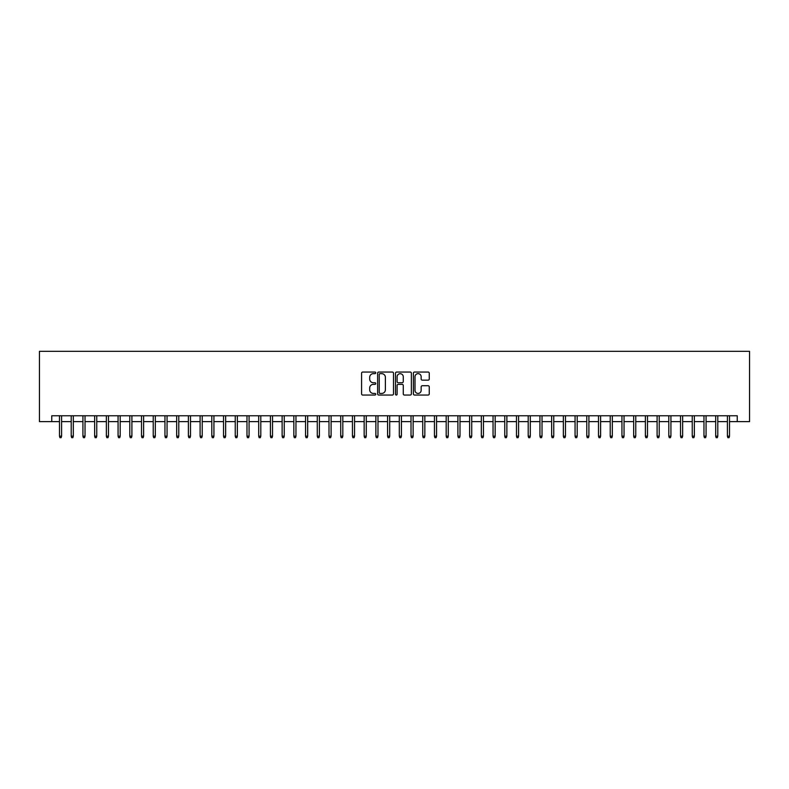 <?xml version="1.0" encoding="UTF-8"?>
<svg xmlns="http://www.w3.org/2000/svg" width="789" height="789" viewBox="0 0 789 789"><rect width="100%" height="100%" fill="white"/><g stroke="black" fill="none" stroke-linecap="round" stroke-linejoin="round"><path stroke-width="1.18" d="M375.751 372.852A0.809 0.809 0 0 0 374.943 372.043L362.723 372.043A1.154 1.154 0 0 0 361.579 373.197L361.579 393.898A1.154 1.154 0 0 0 362.723 395.042L374.943 395.042A0.809 0.809 0 0 0 375.751 394.244A0.809 0.809 0 0 0 374.943 393.435L373.365 393.435A3.679 3.679 0 0 1 369.686 389.756L369.686 388.03A3.679 3.679 0 0 1 373.365 384.351L374.943 384.351A0.809 0.809 0 0 0 375.751 383.543A0.809 0.809 0 0 0 374.943 382.734L373.365 382.734A3.679 3.679 0 0 1 369.686 379.055L369.686 377.329A3.679 3.679 0 0 1 373.365 373.651L374.943 373.651A0.809 0.809 0 0 0 375.751 372.852M428.111 380.15A1.154 1.154 0 0 0 429.265 378.996L429.265 373.197A1.154 1.154 0 0 0 428.111 372.043L414.541 372.043A1.154 1.154 0 0 0 413.397 373.197L413.397 393.898A1.154 1.154 0 0 0 414.541 395.042L428.111 395.042A1.154 1.154 0 0 0 429.265 393.898L429.265 386.876A1.154 1.154 0 0 0 428.111 385.732L422.302 385.732A1.154 1.154 0 0 0 421.158 386.876L421.158 390.358A3.077 3.077 0 0 1 418.081 393.435A3.077 3.077 0 0 1 415.004 390.358L415.004 376.728A3.077 3.077 0 0 1 418.081 373.651A3.077 3.077 0 0 1 421.158 376.728L421.158 378.996A1.154 1.154 0 0 0 422.302 380.15L428.111 380.15M51.758 421.622L51.758 415.764L737.242 415.764L737.242 421.622L749.55 421.622L749.55 351.322L39.45 351.322L39.45 421.622L59.491 421.622M393.494 373.197A1.154 1.154 0 0 0 392.34 372.043L378.769 372.043A1.154 1.154 0 0 0 377.625 373.197L377.625 393.898A1.154 1.154 0 0 0 378.769 395.042L392.34 395.042A1.154 1.154 0 0 0 393.494 393.898L393.494 373.197M396.66 372.043L410.231 372.043A1.154 1.154 0 0 1 411.375 373.197L411.375 393.898A1.154 1.154 0 0 1 410.231 395.042L404.422 395.042A1.154 1.154 0 0 1 403.268 393.898L403.268 385.496A1.154 1.154 0 0 0 402.124 384.351L398.267 384.351A1.154 1.154 0 0 0 397.114 385.496L397.114 394.244A0.809 0.809 0 0 1 396.315 395.042A0.809 0.809 0 0 1 395.506 394.244L395.506 373.197A1.154 1.154 0 0 1 396.66 372.043M61.601 421.622L71.207 421.622M73.318 421.622L82.924 421.622M85.034 421.622L94.641 421.622M96.751 421.622L106.357 421.622M108.468 421.622L118.074 421.622M120.184 421.622L129.79 421.622M131.901 421.622L141.517 421.622M143.618 421.622L153.234 421.622M155.334 421.622L164.95 421.622M167.061 421.622L176.667 421.622M178.778 421.622L188.384 421.622M190.494 421.622L200.1 421.622M202.211 421.622L211.817 421.622M213.927 421.622L223.534 421.622M225.644 421.622L235.25 421.622M237.361 421.622L246.977 421.622M249.077 421.622L258.693 421.622M260.804 421.622L270.41 421.622M272.521 421.622L282.127 421.622M284.237 421.622L293.843 421.622M295.954 421.622L305.56 421.622M307.671 421.622L317.277 421.622M319.387 421.622L328.993 421.622M331.104 421.622L340.72 421.622M342.82 421.622L352.436 421.622M354.547 421.622L364.153 421.622M366.264 421.622L375.87 421.622M377.98 421.622L387.586 421.622M389.697 421.622L399.303 421.622M401.414 421.622L411.02 421.622M413.13 421.622L422.736 421.622M424.847 421.622L434.453 421.622M436.564 421.622L446.179 421.622M448.28 421.622L457.896 421.622M460.007 421.622L469.613 421.622M471.723 421.622L481.329 421.622M483.44 421.622L493.046 421.622M495.157 421.622L504.763 421.622M506.873 421.622L516.479 421.622M518.59 421.622L528.196 421.622M530.307 421.622L539.923 421.622M542.023 421.622L551.639 421.622M553.75 421.622L563.356 421.622M565.466 421.622L575.073 421.622M577.183 421.622L586.789 421.622M588.9 421.622L598.506 421.622M600.616 421.622L610.222 421.622M612.333 421.622L621.939 421.622M624.05 421.622L633.666 421.622M635.766 421.622L645.382 421.622M647.483 421.622L657.099 421.622M659.209 421.622L668.816 421.622M670.926 421.622L680.532 421.622M682.643 421.622L692.249 421.622M694.359 421.622L703.966 421.622M706.076 421.622L715.682 421.622M717.793 421.622L727.399 421.622M729.509 421.622L737.242 421.622M380.032 373.651A0.809 0.809 0 0 0 379.233 374.459L379.233 392.626A0.809 0.809 0 0 0 380.032 393.435L381.708 393.435A3.679 3.679 0 0 0 385.387 389.756L385.387 377.329A3.679 3.679 0 0 0 381.708 373.651L380.032 373.651M403.268 376.787A3.077 3.077 0 0 0 400.191 373.71A3.077 3.077 0 0 0 397.114 376.787L397.114 381.59A1.154 1.154 0 0 0 398.267 382.734L402.124 382.734A1.154 1.154 0 0 0 403.268 381.59L403.268 376.787M59.491 436.159L59.954 437.678L61.128 437.678L61.601 436.159L59.491 436.159L59.491 415.764M61.601 436.159L61.601 415.764M71.207 436.159L71.671 437.678L72.844 437.678L73.318 436.159L71.207 436.159L71.207 415.764M73.318 436.159L73.318 415.764M82.924 436.159L83.387 437.678L84.561 437.678L85.034 436.159L82.924 436.159L82.924 415.764M85.034 436.159L85.034 415.764M94.641 436.159L95.114 437.678L96.278 437.678L96.751 436.159L94.641 436.159L94.641 415.764M96.751 436.159L96.751 415.764M106.357 436.159L106.831 437.678L107.994 437.678L108.468 436.159L106.357 436.159L106.357 415.764M108.468 436.159L108.468 415.764M118.074 436.159L118.547 437.678L119.721 437.678L120.184 436.159L118.074 436.159L118.074 415.764M120.184 436.159L120.184 415.764M129.79 436.159L130.264 437.678L131.438 437.678L131.901 436.159L129.79 436.159L129.79 415.764M131.901 436.159L131.901 415.764M141.517 436.159L141.981 437.678L143.154 437.678L143.618 436.159L141.517 436.159L141.517 415.764M143.618 436.159L143.618 415.764M153.234 436.159L153.697 437.678L154.871 437.678L155.334 436.159L153.234 436.159L153.234 415.764M155.334 436.159L155.334 415.764M164.95 436.159L165.414 437.678L166.587 437.678L167.061 436.159L164.95 436.159L164.95 415.764M167.061 436.159L167.061 415.764M176.667 436.159L177.13 437.678L178.304 437.678L178.778 436.159L176.667 436.159L176.667 415.764M178.778 436.159L178.778 415.764M188.384 436.159L188.857 437.678L190.021 437.678L190.494 436.159L188.384 436.159L188.384 415.764M190.494 436.159L190.494 415.764M200.1 436.159L200.574 437.678L201.737 437.678L202.211 436.159L200.1 436.159L200.1 415.764M202.211 436.159L202.211 415.764M211.817 436.159L212.29 437.678L213.464 437.678L213.927 436.159L211.817 436.159L211.817 415.764M213.927 436.159L213.927 415.764M223.534 436.159L224.007 437.678L225.181 437.678L225.644 436.159L223.534 436.159L223.534 415.764M225.644 436.159L225.644 415.764M235.25 436.159L235.724 437.678L236.897 437.678L237.361 436.159L235.25 436.159L235.25 415.764M237.361 436.159L237.361 415.764M246.977 436.159L247.44 437.678L248.614 437.678L249.077 436.159L246.977 436.159L246.977 415.764M249.077 436.159L249.077 415.764M258.693 436.159L259.157 437.678L260.331 437.678L260.804 436.159L258.693 436.159L258.693 415.764M260.804 436.159L260.804 415.764M270.41 436.159L270.874 437.678L272.047 437.678L272.521 436.159L270.41 436.159L270.41 415.764M272.521 436.159L272.521 415.764M282.127 436.159L282.59 437.678L283.764 437.678L284.237 436.159L282.127 436.159L282.127 415.764M284.237 436.159L284.237 415.764M293.843 436.159L294.317 437.678L295.481 437.678L295.954 436.159L293.843 436.159L293.843 415.764M295.954 436.159L295.954 415.764M305.56 436.159L306.033 437.678L307.207 437.678L307.671 436.159L305.56 436.159L305.56 415.764M307.671 436.159L307.671 415.764M317.277 436.159L317.75 437.678L318.924 437.678L319.387 436.159L317.277 436.159L317.277 415.764M319.387 436.159L319.387 415.764M328.993 436.159L329.467 437.678L330.64 437.678L331.104 436.159L328.993 436.159L328.993 415.764M331.104 436.159L331.104 415.764M340.72 436.159L341.183 437.678L342.357 437.678L342.82 436.159L340.72 436.159L340.72 415.764M342.82 436.159L342.82 415.764M352.436 436.159L352.9 437.678L354.074 437.678L354.547 436.159L352.436 436.159L352.436 415.764M354.547 436.159L354.547 415.764M364.153 436.159L364.617 437.678L365.79 437.678L366.264 436.159L364.153 436.159L364.153 415.764M366.264 436.159L366.264 415.764M375.87 436.159L376.333 437.678L377.507 437.678L377.98 436.159L375.87 436.159L375.87 415.764M377.98 436.159L377.98 415.764M387.586 436.159L388.06 437.678L389.224 437.678L389.697 436.159L387.586 436.159L387.586 415.764M389.697 436.159L389.697 415.764M399.303 436.159L399.776 437.678L400.94 437.678L401.414 436.159L399.303 436.159L399.303 415.764M401.414 436.159L401.414 415.764M411.02 436.159L411.493 437.678L412.667 437.678L413.13 436.159L411.02 436.159L411.02 415.764M413.13 436.159L413.13 415.764M422.736 436.159L423.21 437.678L424.383 437.678L424.847 436.159L422.736 436.159L422.736 415.764M424.847 436.159L424.847 415.764M434.453 436.159L434.926 437.678L436.1 437.678L436.564 436.159L434.453 436.159L434.453 415.764M436.564 436.159L436.564 415.764M446.179 436.159L446.643 437.678L447.817 437.678L448.28 436.159L446.179 436.159L446.179 415.764M448.28 436.159L448.28 415.764M457.896 436.159L458.36 437.678L459.533 437.678L460.007 436.159L457.896 436.159L457.896 415.764M460.007 436.159L460.007 415.764M469.613 436.159L470.076 437.678L471.25 437.678L471.723 436.159L469.613 436.159L469.613 415.764M471.723 436.159L471.723 415.764M481.329 436.159L481.793 437.678L482.967 437.678L483.44 436.159L481.329 436.159L481.329 415.764M483.44 436.159L483.44 415.764M493.046 436.159L493.519 437.678L494.683 437.678L495.157 436.159L493.046 436.159L493.046 415.764M495.157 436.159L495.157 415.764M504.763 436.159L505.236 437.678L506.41 437.678L506.873 436.159L504.763 436.159L504.763 415.764M506.873 436.159L506.873 415.764M516.479 436.159L516.953 437.678L518.126 437.678L518.59 436.159L516.479 436.159L516.479 415.764M518.59 436.159L518.59 415.764M528.196 436.159L528.669 437.678L529.843 437.678L530.307 436.159L528.196 436.159L528.196 415.764M530.307 436.159L530.307 415.764M539.923 436.159L540.386 437.678L541.56 437.678L542.023 436.159L539.923 436.159L539.923 415.764M542.023 436.159L542.023 415.764M551.639 436.159L552.103 437.678L553.276 437.678L553.75 436.159L551.639 436.159L551.639 415.764M553.75 436.159L553.75 415.764M563.356 436.159L563.819 437.678L564.993 437.678L565.466 436.159L563.356 436.159L563.356 415.764M565.466 436.159L565.466 415.764M575.073 436.159L575.536 437.678L576.71 437.678L577.183 436.159L575.073 436.159L575.073 415.764M577.183 436.159L577.183 415.764M586.789 436.159L587.263 437.678L588.426 437.678L588.9 436.159L586.789 436.159L586.789 415.764M588.9 436.159L588.9 415.764M598.506 436.159L598.979 437.678L600.143 437.678L600.616 436.159L598.506 436.159L598.506 415.764M600.616 436.159L600.616 415.764M610.222 436.159L610.696 437.678L611.869 437.678L612.333 436.159L610.222 436.159L610.222 415.764M612.333 436.159L612.333 415.764M621.939 436.159L622.413 437.678L623.586 437.678L624.05 436.159L621.939 436.159L621.939 415.764M624.05 436.159L624.05 415.764M633.666 436.159L634.129 437.678L635.303 437.678L635.766 436.159L633.666 436.159L633.666 415.764M635.766 436.159L635.766 415.764M645.382 436.159L645.846 437.678L647.019 437.678L647.483 436.159L645.382 436.159L645.382 415.764M647.483 436.159L647.483 415.764M657.099 436.159L657.562 437.678L658.736 437.678L659.209 436.159L657.099 436.159L657.099 415.764M659.209 436.159L659.209 415.764M668.816 436.159L669.279 437.678L670.453 437.678L670.926 436.159L668.816 436.159L668.816 415.764M670.926 436.159L670.926 415.764M680.532 436.159L681.006 437.678L682.169 437.678L682.643 436.159L680.532 436.159L680.532 415.764M682.643 436.159L682.643 415.764M692.249 436.159L692.722 437.678L693.886 437.678L694.359 436.159L692.249 436.159L692.249 415.764M694.359 436.159L694.359 415.764M703.966 436.159L704.439 437.678L705.613 437.678L706.076 436.159L703.966 436.159L703.966 415.764M706.076 436.159L706.076 415.764M715.682 436.159L716.156 437.678L717.329 437.678L717.793 436.159L715.682 436.159L715.682 415.764M717.793 436.159L717.793 415.764M727.399 436.159L727.872 437.678L729.046 437.678L729.509 436.159L727.399 436.159L727.399 415.764M729.509 436.159L729.509 415.764"/></g></svg>
